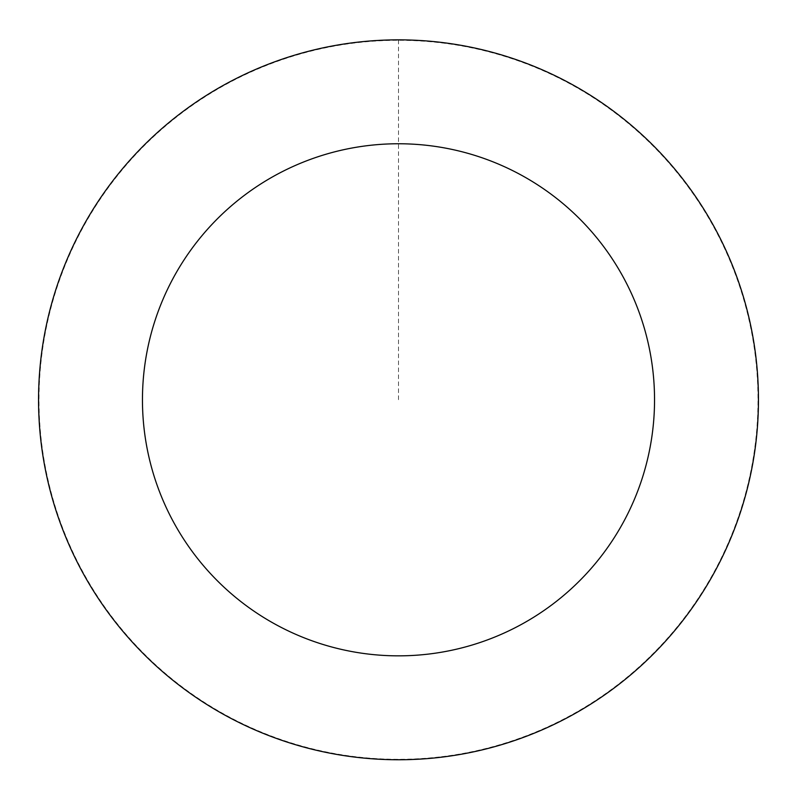 <?xml version="1.0" encoding="UTF-8"?>
<svg xmlns="http://www.w3.org/2000/svg" width="797" height="797" viewBox="0 0 797 797"><rect width="100%" height="100%" fill="white"/><g stroke="black" fill="none" stroke-linecap="round" stroke-linejoin="round"><path stroke-width="0.6" stroke-dasharray="3.98 2.99" d="M441.717 756.961A359.766 359.766 0 0 1 67.586 258.646A359.766 359.766 0 0 1 686.197 183.798A359.766 359.766 0 0 1 441.717 756.961A359.766 359.766 0 0 1 67.586 258.646A359.766 359.766 0 0 1 686.197 183.798A359.766 359.766 0 0 1 441.717 756.961M441.737 757.15A359.955 359.955 0 0 0 755.845 356.568A359.955 359.955 0 0 0 355.263 42.46A359.955 359.955 0 0 0 41.155 443.042A359.955 359.955 0 0 0 441.737 757.15M441.687 756.702A359.497 359.497 0 0 0 755.397 356.618A359.497 359.497 0 0 0 355.313 42.908A359.497 359.497 0 0 0 41.603 442.993A359.497 359.497 0 0 0 441.687 756.702M355.263 42.46A359.955 359.955 0 0 0 110.644 615.922A359.955 359.955 0 0 0 729.594 541.033A359.955 359.955 0 0 0 355.263 42.46M398.5 40.039L398.5 399.805"/><path stroke-width="1.2" d="M355.263 42.46A359.955 359.955 0 0 0 110.644 615.922A359.955 359.955 0 0 0 729.594 541.033A359.955 359.955 0 0 0 355.263 42.46M367.746 145.612A256.046 256.046 0 0 0 193.741 553.536A256.046 256.046 0 0 0 634.013 500.257A256.046 256.046 0 0 0 367.746 145.612"/></g></svg>

